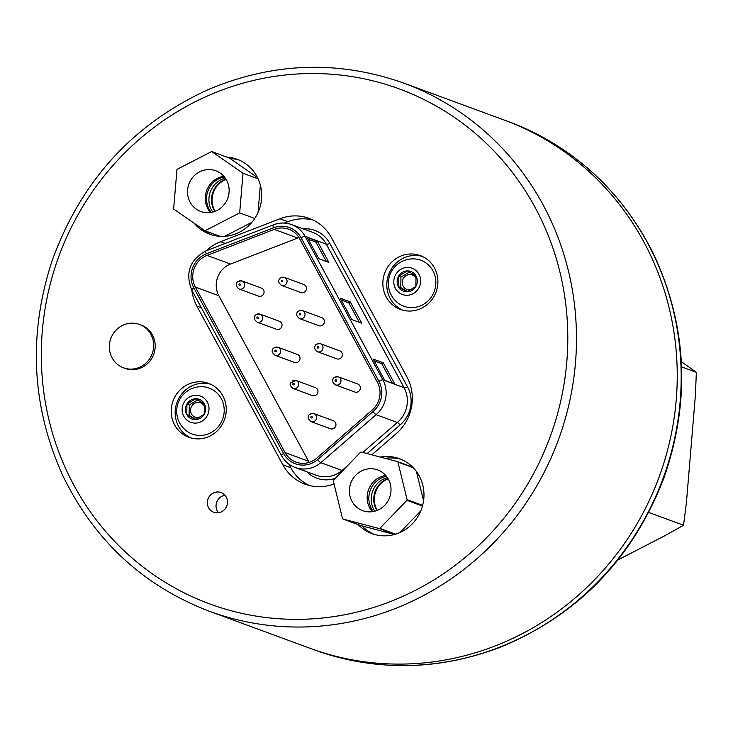 <?xml version="1.0" encoding="UTF-8"?>
<svg xmlns="http://www.w3.org/2000/svg" width="733" height="733" viewBox="0 0 733 733"><rect width="100%" height="100%" fill="white"/><g stroke="black" fill="none" stroke-linecap="round" stroke-linejoin="round"><path stroke-width="1.1" d="M316.876 458.052L372.181 410.049A22.045 21.028 -69.8 0 0 377.413 382.232L299.632 238.729A22.045 21.028 -69.8 0 0 288.729 229.218A22.045 21.028 -69.8 0 0 274.261 229.392L207.036 255.396A22.045 21.028 -69.8 0 0 195.372 287.098L285.073 452.6A22.045 21.028 -69.8 0 0 295.976 462.111A22.045 21.028 -69.8 0 0 316.876 458.052M298.972 237.602A22.045 21.028 -69.8 0 0 297.745 238.033L230.519 264.036A22.045 21.028 -69.8 0 0 218.865 295.738L308.566 461.24A22.045 21.028 -69.8 0 0 309.216 462.367M342.604 470.824A5.333 0.806 49.4 0 0 342.018 470.476L347.653 465.583M335.375 478.31A29.961 28.569 110.2 0 1 306.742 471.75M191.899 290.167A3.555 0.815 -28.5 0 1 191.753 290.057L281.463 455.569C284.624 461.24 289.178 465.217 295.142 467.48L316.335 475.286A27.378 26.113 -69.8 0 0 342.018 470.476L320.816 462.679A27.378 26.113 110.2 0 1 295.142 467.48A27.378 26.113 110.2 0 1 281.6 455.679A3.555 0.815 -28.5 0 1 281.463 455.569A3.555 0.815 -28.5 0 1 283.589 453.498A23.823 22.723 -69.8 0 0 317.691 459.609A3.555 0.541 -130.6 0 0 320.816 462.679L376.121 414.676A3.555 0.541 -130.6 0 1 372.996 411.607A23.823 22.723 -69.8 0 0 378.906 381.334L301.126 237.822A23.823 22.723 -69.8 0 0 273.189 227.945L273.052 225.022A27.378 26.113 110.2 0 1 291.569 224.582A27.378 26.113 110.2 0 1 305.111 236.393L382.892 379.896A27.378 26.113 110.2 0 1 376.121 414.676L397.313 422.474A5.333 0.806 -130.6 0 1 400.145 424.911L367.105 453.59M281.509 285.403C278.815 283.103 277.981 281.28 279.007 279.933C279.099 278.247 280.913 277.395 284.459 277.395L303.829 284.523A4.27 4.068 110.2 0 1 306.174 289.929A4.27 4.068 110.2 0 1 300.878 292.531L281.509 285.403A4.27 4.068 -69.8 0 0 286.805 282.801A4.27 4.068 -69.8 0 0 281.005 277.752M239.132 288.994C236.429 286.685 235.595 284.871 236.631 283.524C236.713 281.829 238.527 280.986 242.073 280.977L261.443 288.106A4.27 4.068 110.2 0 1 263.788 293.521A4.27 4.068 110.2 0 1 258.502 296.114L239.132 288.994A4.27 4.068 -69.8 0 0 244.419 286.392A4.27 4.068 -69.8 0 0 238.628 281.335M257.1 322.154C254.406 319.854 253.572 318.03 254.608 316.683C254.69 314.998 256.504 314.145 260.05 314.145L279.42 321.265A4.27 4.068 110.2 0 1 281.765 326.68A4.27 4.068 110.2 0 1 276.469 329.282L257.1 322.154A4.27 4.068 -69.8 0 0 262.396 319.551A4.27 4.068 -69.8 0 0 256.596 314.494M299.485 318.562C296.783 316.262 295.949 314.439 296.984 313.101C297.067 311.406 298.881 310.554 302.427 310.554L321.796 317.682A4.27 4.068 110.2 0 1 324.142 323.088A4.27 4.068 110.2 0 1 318.855 325.69L299.485 318.562A4.27 4.068 -69.8 0 0 304.772 315.96A4.27 4.068 -69.8 0 0 298.972 310.911M275.077 355.313C272.383 353.013 271.549 351.189 272.575 349.843C272.667 348.157 274.481 347.305 278.027 347.305L297.387 354.433A4.27 4.068 110.2 0 1 299.742 359.839A4.27 4.068 110.2 0 1 294.446 362.441L275.077 355.313A4.27 4.068 -69.8 0 0 280.373 352.71A4.27 4.068 -69.8 0 0 274.573 347.653M317.453 351.721C314.759 349.421 313.926 347.598 314.961 346.26C315.043 344.565 316.858 343.722 320.403 343.713L339.773 350.841A4.27 4.068 110.2 0 1 342.119 356.247A4.27 4.068 110.2 0 1 336.823 358.849L317.453 351.721A4.27 4.068 -69.8 0 0 322.749 349.128A4.27 4.068 -69.8 0 0 316.949 344.07M335.43 384.88C332.727 382.58 331.902 380.766 332.929 379.419C333.011 377.724 334.825 376.881 338.371 376.872L357.741 384A4.27 4.068 110.2 0 1 360.086 389.415A4.27 4.068 110.2 0 1 354.799 392.008L335.43 384.88A4.27 4.068 -69.8 0 0 340.726 382.287A4.27 4.068 -69.8 0 0 334.926 377.229M293.053 388.472C290.35 386.172 289.517 384.349 290.552 383.011L295.995 380.464L315.364 387.592A4.27 4.068 110.2 0 1 317.71 392.998A4.27 4.068 110.2 0 1 312.414 395.6L293.053 388.472A4.27 4.068 -69.8 0 0 298.34 385.87A4.27 4.068 -69.8 0 0 292.54 380.821M311.021 421.631C308.327 419.331 307.494 417.508 308.529 416.17C308.611 414.475 310.425 413.623 313.971 413.623L333.341 420.751A4.27 4.068 110.2 0 1 335.687 426.157A4.27 4.068 110.2 0 1 330.391 428.759L311.021 421.631A4.27 4.068 -69.8 0 0 316.317 419.038A4.27 4.068 -69.8 0 0 310.517 413.98M225.956 179.118A21.339 20.35 -69.8 0 0 214.861 211.416M226.167 179.457A21.339 20.35 -69.8 0 0 215.209 211.278M387.995 478.548A21.339 20.35 -69.8 0 0 376.936 510.498M388.206 478.896A21.339 20.35 -69.8 0 0 377.293 510.36M350.273 301.923L340.24 298.23L351.785 319.533L361.818 323.226L350.273 301.923L348.78 302.83L341.221 300.044M373.216 359.078L384.761 380.372L394.794 384.065L383.249 362.771L373.216 359.078M307.264 237.391L318.8 258.685L328.842 262.377L317.297 241.084L307.264 237.391M362.78 452.453L397.313 422.474A27.378 26.113 -69.8 0 0 404.094 387.693L326.313 244.19A27.378 26.113 -69.8 0 0 312.771 232.379L291.569 224.582C285.348 222.374 279.117 222.52 272.868 225.013L273.052 225.022M273.189 227.945L206.22 253.847A3.555 0.815 -111.5 0 1 205.918 250.906A3.555 0.815 -111.5 0 1 206.101 250.906M303.178 228.852A29.961 28.569 110.2 0 1 329.768 243.356L407.548 386.859A29.961 28.569 110.2 0 1 400.145 424.911M326.359 261.461L315.804 241.982L308.245 239.205M315.804 241.982L317.297 241.084M392.32 383.157L381.756 363.669L374.196 360.893M381.756 363.669L383.249 362.771M359.344 322.309L348.78 302.83M313.193 220.065A44.805 42.725 -69.8 0 0 287.831 221.668L284.221 223.061M288.793 464.044L290.809 467.764A44.805 42.725 -69.8 0 0 309.088 485.42M618.029 559.856L664.666 535.805L683.541 525.24L686.381 502.957L695.397 395.243L696.35 372.337L681.324 361.644M681.562 366.894L696.35 372.337M648.76 512.449L683.541 525.24M503.021 119.616A281.399 268.379 110.2 0 1 504.441 120.13L508.39 121.586A281.399 268.379 110.2 0 1 663.099 478.347A281.399 268.379 110.2 0 1 314.063 649.768L311.534 648.842M637.289 230.455A281.399 268.379 110.2 0 0 504.451 120.139A281.399 268.379 110.2 0 1 637.289 230.455A281.399 268.379 110.2 0 1 537.765 624.974A281.399 268.379 110.2 0 1 310.114 648.32L209.363 611.258A281.399 268.379 -69.8 0 0 437.015 587.903A281.399 268.379 -69.8 0 0 575.863 319.542A281.399 268.379 -69.8 0 0 403.7 83.067C338.399 60.014 273.18 62.213 208.053 89.664C132.902 124.134 80.914 181.152 52.107 260.728C27.863 335.054 31.574 406.989 63.249 476.542C94.896 541.128 143.604 586.034 209.363 611.258M218.544 512.743A10.5 10.015 110.2 0 1 216.711 502.142A10.5 10.015 110.2 0 1 224.976 495.27M257.448 177.496L229.511 158.108L211.663 151.52L176.974 169.387L173.629 209.006L204.983 230.767L239.673 212.9L243.017 173.281L211.663 151.52M258.043 212.506L260.352 185.147M224.674 236.319L251.895 222.31M210.554 212.524A21.697 20.698 110.2 0 1 206.679 190.543A21.697 20.698 110.2 0 1 223.877 176.305M215.814 170.78A21.697 20.698 110.2 0 1 227.743 198.286A21.697 20.698 110.2 0 1 200.833 211.507A21.697 20.698 110.2 0 1 188.903 184.001A21.697 20.698 110.2 0 1 215.814 170.78M258.089 178.825L243.017 173.281M254.772 218.452L239.673 212.9M220.147 236.347L204.983 230.767M423.564 500.804L416.39 471.466M399.943 532.515L420.769 510.938M342.943 519.019L379.208 528.566A39.903 38.052 -69.8 0 0 379.85 528.374L406.925 500.318A39.903 38.052 -69.8 0 0 407.099 499.659L397.909 462.056A39.903 38.052 -69.8 0 0 397.451 461.579L361.186 452.032A39.903 38.052 -69.8 0 0 360.544 452.224L333.478 480.28A39.903 38.052 -69.8 0 0 333.295 480.94L342.485 518.543A39.903 38.052 -69.8 0 0 342.943 519.019L360.893 525.607L394.546 534.467M372.428 511.68A21.697 20.698 110.2 0 1 368.552 489.699A21.697 20.698 110.2 0 1 385.75 475.46M377.687 469.935A21.697 20.698 110.2 0 1 389.617 497.45A21.697 20.698 110.2 0 1 362.707 510.663A21.697 20.698 110.2 0 1 350.777 483.157A21.697 20.698 110.2 0 1 377.687 469.935M394.94 534.357L379.208 528.566M395.573 534.165L379.85 528.374M422.465 506.045L406.925 500.318M422.639 505.376L407.099 499.659M413.201 467.681L397.909 462.056M412.725 467.205L397.451 461.579M120.798 326.368A23.117 22.045 110.2 0 1 139.499 324.453A23.117 22.045 110.2 0 1 152.207 353.755A23.117 22.045 110.2 0 1 123.538 367.838A23.117 22.045 110.2 0 1 109.391 348.413A23.117 22.045 110.2 0 1 120.798 326.368M139.499 324.453L141.002 325.003A23.117 22.045 110.2 0 1 153.71 354.314A23.117 22.045 110.2 0 1 125.041 368.387L123.538 367.838M402.472 310.105A28.697 27.368 110.2 0 1 388.637 274.527A28.697 27.368 110.2 0 1 422.235 256.394M423.683 307.072A28.697 27.368 110.2 0 1 400.465 309.454A28.697 27.368 110.2 0 1 384.688 273.07A28.697 27.368 110.2 0 1 420.284 255.588A28.697 27.368 110.2 0 1 437.848 279.704A28.697 27.368 110.2 0 1 423.683 307.072M190.827 437.931A28.697 27.368 110.2 0 1 177.001 402.353A28.697 27.368 110.2 0 1 210.591 384.22M212.048 434.898A28.697 27.368 110.2 0 1 188.821 437.28A28.697 27.368 110.2 0 1 173.043 400.896A28.697 27.368 110.2 0 1 208.648 383.414A28.697 27.368 110.2 0 1 226.204 407.53A28.697 27.368 110.2 0 1 212.048 434.898M222.282 511.387A10.5 10.015 110.2 0 1 213.789 512.257A10.5 10.015 110.2 0 1 208.016 498.944A10.5 10.015 110.2 0 1 221.045 492.549A10.5 10.015 110.2 0 1 227.468 501.372A10.5 10.015 110.2 0 1 222.282 511.387M206.184 250.805A44.805 42.725 110.2 0 1 220.578 241.716L279.924 218.764A44.805 42.725 110.2 0 1 309.317 218.407A44.805 42.725 110.2 0 1 331.472 237.73L406.971 377.028A44.805 42.725 110.2 0 1 396.342 433.551L371.823 454.836M334.037 483.982A44.805 42.725 110.2 0 1 305.056 484.174A44.805 42.725 110.2 0 1 282.901 464.859L196.875 306.128A44.805 42.725 110.2 0 1 191.844 290.222M211.626 234.835A39.903 38.052 110.2 0 1 202.015 228.705M230.107 158.52A39.903 38.052 110.2 0 1 239.141 160.06M224.39 176.919A21.697 20.698 -69.8 0 0 207.943 191.001A21.697 20.698 -69.8 0 0 211.296 212.405M373.922 534.265A39.903 38.052 110.2 0 1 361.983 525.891M385.191 458.354A39.903 38.052 110.2 0 1 401.437 459.49M386.511 476.377A21.697 20.698 -69.8 0 0 373.344 511.524M212.762 212.084A21.697 20.698 110.2 0 1 225.297 178.11M374.829 511.185A21.697 20.698 110.2 0 1 387.391 477.595M226.763 157.1A39.903 38.052 110.2 0 1 237.19 159.272A39.903 38.052 110.2 0 1 261.599 192.806A39.903 38.052 110.2 0 1 241.908 230.858A39.903 38.052 110.2 0 1 209.629 234.166A39.903 38.052 110.2 0 1 194.19 223.272M380.28 457.062A39.903 38.052 110.2 0 1 399.485 458.702A39.903 38.052 110.2 0 1 423.894 492.237A39.903 38.052 110.2 0 1 404.204 530.289A39.903 38.052 110.2 0 1 371.924 533.597A39.903 38.052 110.2 0 1 358.199 524.617M398.395 286.685L398.587 276.24L407.411 270.908A10.509 10.024 110.2 0 1 416.042 276.029A10.509 10.024 110.2 0 1 415.849 286.484A10.509 10.024 110.2 0 1 407.026 291.807L398.395 286.685A10.509 10.024 110.2 0 1 398.587 276.24A10.509 10.024 110.2 0 1 407.411 270.908L416.042 276.029L415.849 286.484L407.026 291.807A10.509 10.024 -69.8 0 1 398.395 286.685L400.759 287.565L400.951 277.111L398.587 276.24M418.974 274.261A14 13.35 110.2 0 1 406.962 295.28A14 13.35 110.2 0 1 395.719 274.536A14 13.35 110.2 0 1 418.974 274.261M432.928 270.825A24.501 23.364 -69.8 0 0 414.832 258.951A24.583 24.583 0 0 0 398.486 303.361A24.501 23.364 -69.8 0 0 427.889 301.034A24.501 23.364 -69.8 0 0 432.928 270.825M400.951 277.111L409.381 272.025M407.53 291.578L400.759 287.565M411.25 289.636A7.697 7.339 110.2 0 1 406.632 275.315A7.697 7.339 110.2 0 1 416.289 278.797M415.932 285.943A7.697 7.339 110.2 0 1 415.281 286.924M186.75 414.511L186.942 404.066L195.766 398.734A10.509 10.024 110.2 0 1 204.397 403.856A10.509 10.024 110.2 0 1 204.205 414.31A10.509 10.024 110.2 0 1 195.381 419.633L186.75 414.511A10.509 10.024 110.2 0 1 186.942 404.066A10.509 10.024 110.2 0 1 195.766 398.734L204.397 403.856L204.205 414.31L195.381 419.633A10.509 10.024 -69.8 0 1 186.75 414.511L189.123 415.391L189.316 404.937L186.942 404.066M207.329 402.087A14 13.35 110.2 0 1 195.317 423.106A14 13.35 110.2 0 1 184.075 402.362A14 13.35 110.2 0 1 207.329 402.087M221.284 398.651A24.501 23.364 -69.8 0 0 203.188 386.777A24.583 24.583 0 0 0 186.851 431.187A24.501 23.364 -69.8 0 0 216.244 428.86A24.501 23.364 -69.8 0 0 221.284 398.651M189.316 404.937L197.736 399.851M195.885 419.404L189.123 415.391M199.605 417.462A7.697 7.339 110.2 0 1 194.987 403.141A7.697 7.339 110.2 0 1 204.644 406.623M204.296 413.769A7.697 7.339 110.2 0 1 203.637 414.75M285.073 452.6L308.566 461.24M195.372 287.098L218.865 295.738M207.036 255.396L230.519 264.036M281.307 280.785A0.77 0.733 110.2 0 1 282.571 280.537A0.77 0.733 110.2 0 1 282.104 281.784A0.77 0.733 110.2 0 1 281.307 280.785M238.931 284.367A0.77 0.733 110.2 0 1 240.186 284.129A0.77 0.733 110.2 0 1 239.728 285.375A0.77 0.733 110.2 0 1 238.931 284.367M256.898 317.526A0.77 0.733 110.2 0 1 258.163 317.288A0.77 0.733 110.2 0 1 257.704 318.534A0.77 0.733 110.2 0 1 256.898 317.526M299.284 313.944A0.77 0.733 110.2 0 1 300.539 313.697A0.77 0.733 110.2 0 1 300.081 314.943A0.77 0.733 110.2 0 1 299.284 313.944M274.875 350.695A0.77 0.733 110.2 0 1 276.139 350.447A0.77 0.733 110.2 0 1 275.672 351.693A0.77 0.733 110.2 0 1 274.875 350.695M317.252 347.103A0.77 0.733 110.2 0 1 318.516 346.856A0.77 0.733 110.2 0 1 318.058 348.102A0.77 0.733 110.2 0 1 317.252 347.103M335.228 380.262A0.77 0.733 110.2 0 1 336.484 380.015A0.77 0.733 110.2 0 1 336.026 381.27A0.77 0.733 110.2 0 1 335.228 380.262M292.852 383.854A0.77 0.733 110.2 0 1 294.107 383.606A0.77 0.733 110.2 0 1 293.649 384.852A0.77 0.733 110.2 0 1 292.852 383.854M310.819 417.013A0.77 0.733 110.2 0 1 312.084 416.765A0.77 0.733 110.2 0 1 311.626 418.012A0.77 0.733 110.2 0 1 310.819 417.013M206.22 253.847A23.823 22.723 -69.8 0 0 193.879 287.996L283.589 453.498M317.691 459.609L372.996 411.607M378.906 381.334A3.555 0.815 -28.5 0 1 382.892 379.896L404.094 387.693A5.333 1.228 151.5 0 0 407.548 386.859M301.126 237.822A3.555 0.815 -28.5 0 1 305.111 236.393L326.313 244.19A5.333 1.228 151.5 0 0 329.768 243.356M274.261 229.392L297.745 238.033M272.868 225.013L205.927 250.906C189.755 259.821 185.037 272.878 191.753 290.057A3.555 0.815 -28.5 0 1 193.879 287.996M282.901 464.859L290.809 467.764M196.875 306.128L201.364 307.787M220.578 241.716L225.242 243.429M279.924 218.764L287.831 221.668M431.792 581.196A274.399 261.699 110.2 0 1 41.36 349.595A274.399 261.699 110.2 0 1 440.515 108.521A274.399 261.699 110.2 0 1 431.792 581.196M508.39 121.586C573.215 146.417 621.547 190.433 653.396 253.636C687.316 326.24 690.752 401.226 663.704 478.576C632.542 558.702 578.19 614.877 500.657 647.092C438.151 670.851 375.956 671.749 314.063 649.768M504.451 120.139L403.7 83.067"/></g></svg>

